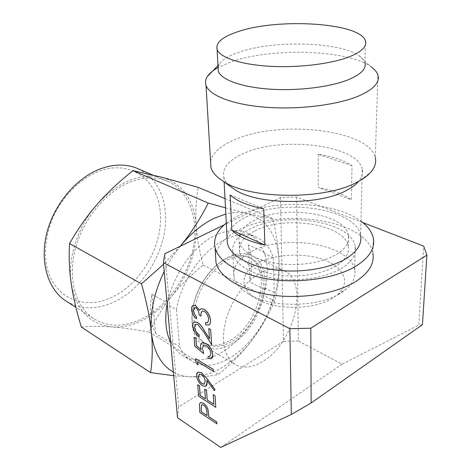 <?xml version="1.0" encoding="UTF-8"?>
<svg xmlns="http://www.w3.org/2000/svg" width="471" height="471" viewBox="0 0 471 471"><rect width="100%" height="100%" fill="white"/><g stroke="black" fill="none" stroke-linecap="round" stroke-linejoin="round"><path stroke-width="0.35" stroke-dasharray="2.35 1.77" d="M226.286 223.101L238.196 215.777C271.979 198.791 334.269 200.993 360.933 221.176M373.356 238.314L372.873 253.257C367.439 219.945 281.211 207.199 238.85 229.983C224.979 236.948 217.225 245.503 215.577 255.641M362.676 222.518L296.636 196.996L280.469 197.52L224.178 224.879M422.434 324.69L418.796 325.108L423.682 246.103M296.636 196.996L298.379 341.004L342.105 364.165L418.796 325.108M298.379 341.004L283.524 341.357L280.469 197.52M283.524 341.357L178.662 406.962L164.891 253.692M178.662 406.962L177.514 417.671M227.487 257.507C236.666 252.951 244.749 252.35 251.738 255.706C277.401 266.969 263.336 326.462 232.068 343.618C221.447 349.8 212.003 350.559 203.725 345.885L199.592 342.505L196.23 337.954L193.752 332.355L192.25 325.844L191.779 318.59L192.368 310.813L194.005 302.741L196.654 294.605L200.234 286.662L204.638 279.15L209.73 272.291L215.353 266.292L221.329 261.323L227.487 257.507M284.154 270.819C309.418 281.899 294.381 343.023 263.048 361.275C252.391 367.845 242.983 368.834 234.823 364.242L230.766 360.868L227.499 356.288L225.126 350.607L223.737 343.96L223.389 336.535L224.108 328.546L225.88 320.227L228.659 311.82L232.368 303.595L236.884 295.794L242.076 288.652L247.781 282.382L253.822 277.16L260.016 273.133C269.229 268.276 277.278 267.504 284.154 270.819L251.738 255.706M342.105 364.165L220.716 447.45M176.478 309.635L179.533 346.609C182.365 352.808 186.251 357.501 191.191 360.686C218.715 379.473 266.233 337.707 274.193 292.715L273.374 257.749C270.23 248.076 264.731 241.293 256.889 237.396C247.664 233.116 236.99 233.851 224.867 239.609C202.695 250.113 181.282 280.651 176.478 309.635L167.411 304.49C172.08 275.759 193.351 245.579 215.488 235.276C227.593 229.624 238.273 228.941 247.534 233.239C255.412 237.143 260.946 243.907 264.154 253.522L264.107 252.062L248.37 244.879L249.765 282.023C252.691 268.123 252.22 255.741 248.37 244.879M160.199 212.244C163.378 244.19 142.136 282.641 113.04 296.701C84.126 311.596 51.545 297.743 46.087 262.93C44.292 247.722 46.776 232.079 53.547 216.018C63.426 195.453 80.152 178.962 98.045 171.585C130.02 158.733 158.168 179.94 160.199 212.244M138.233 168.83C154.311 176.943 163.355 191.367 165.362 212.091C168.6 245.768 146.281 286.233 115.666 301.187C98.045 309.806 81.777 309.936 66.864 301.581M81.348 327.062C91.191 326.15 101.489 326.115 112.233 326.939C90.049 324.572 76.384 310.148 71.239 283.677C67.353 258.514 77.821 226.151 97.203 204.284C118.639 181.529 140.287 172.551 162.142 177.343C182.671 183.996 193.999 199.887 196.136 225.008C197.131 250.248 189.13 273.816 172.139 295.711C163.831 305.938 154.394 313.892 143.838 319.573C133.228 325.167 122.695 327.622 112.233 326.939C123.055 327.792 135.365 329.506 149.16 332.073C155.93 318.414 163.59 306.291 172.139 295.711C180.734 285.132 191.067 274.94 203.142 265.126C199.339 250.731 197.002 237.36 196.136 225.008C195.312 212.704 195.971 200.146 198.108 187.34M205.256 343.53L201.329 340.333L198.144 336.029L195.795 330.724L194.364 324.56L193.917 317.695L194.476 310.33L196.03 302.688L198.538 294.987L201.929 287.475L206.104 280.363L210.926 273.875L216.248 268.205L221.912 263.507L227.74 259.904C236.413 255.612 244.049 255.058 250.654 258.249C274.923 268.929 261.476 325.396 231.826 341.463C221.865 347.204 213.01 347.892 205.256 343.53L203.454 342.47C211.214 346.839 220.069 346.161 230.031 340.445C259.674 324.431 273.062 268.058 248.776 257.372C242.171 254.181 234.529 254.723 225.862 258.997L220.034 262.582L214.376 267.269L209.053 272.933L204.237 279.403L200.075 286.492L196.69 293.998L194.187 301.681L192.639 309.312L192.091 316.659L192.545 323.512L193.975 329.676L196.33 334.975L199.521 339.273L203.454 342.47M155.624 333.462L151.833 294.21C149.107 309.73 150.367 322.812 155.624 333.462L170.761 342.676L170.632 341.204L179.533 346.609M167.411 304.49L167.276 302.947L151.833 294.21M167.276 302.947L167.123 303.754M274.193 292.715L265.149 288.252L265.185 289.653L249.765 282.023M265.185 289.653C268.217 275.559 267.858 263.03 264.107 252.062M273.374 257.749L264.154 253.522M173.357 372.108C178.733 375.104 184.614 376.676 191.008 376.824C213.18 376.052 233.551 363.789 252.126 340.038C269.936 315.788 278.92 290.183 279.067 263.23C278.12 236.401 267.552 219.81 247.369 213.469C240.74 211.885 233.551 212.074 225.809 214.022M180.299 246.203C174.087 253.887 168.718 262.312 164.179 271.467M265.149 288.252C257.396 332.909 209.989 374.098 182.359 355.258C177.408 352.061 173.499 347.374 170.632 341.204M173.681 375.681L191.008 376.824C201.859 377.024 211.002 376.235 218.432 374.457C231.773 363.418 243.001 351.949 252.126 340.038C261.158 328.069 268.664 315.052 274.64 300.987C277.79 289.135 279.268 276.548 279.067 263.23C278.773 249.871 276.66 234.976 272.727 218.532C266.109 217.596 257.661 215.906 247.369 213.469L225.479 207.846M180.287 246.209L163.525 264.319M224.991 198.574L272.727 218.532M168.159 181.57C156.772 176.501 143.961 176.737 129.719 182.277C105.657 191.962 82.961 219.327 75.278 249.077C67.559 278.838 75.631 306.88 93.429 318.52C108.554 327.598 125.298 327.416 143.673 317.966C167.964 305.031 187.752 276.589 193.293 247.693C198.809 218.844 189.336 191.308 168.159 181.57L152.698 174.988M149.16 332.073L218.432 374.457M203.142 265.126L274.64 300.987M258.173 263.065C240.316 272.214 238.561 289.029 257.201 299.197L258.862 300.086C278.243 310.554 314.993 309.641 332.691 298.137L337.778 294.41C351.183 282.535 343.718 267.01 323.754 259.798C303.907 252.462 275.205 253.904 258.173 263.065M251.155 251.744C238.096 258.762 232.397 267.269 234.052 277.272C235.577 283.736 240.687 289.465 249.377 294.463L251.367 295.523C274.599 308.105 319.468 306.986 340.704 293.145L346.791 288.676C353.226 282.777 355.858 276.589 354.698 270.107C350.807 243.831 283.701 233.275 251.155 251.744M355.216 246.357C351.231 220.94 283.259 210.937 250.26 228.877C237.013 235.694 231.22 243.943 232.868 253.622C236.719 265.779 250.908 274.075 275.441 278.514C298.661 281.952 325.602 277.849 341.039 268.705C351.937 261.976 356.665 254.523 355.216 246.357L354.698 270.107M254.935 230.925C284.201 214.87 344.784 223.837 348.234 246.315C349.529 253.633 345.284 260.286 335.487 266.274L329.058 269.447L321.616 272.079L313.374 274.087L304.566 275.394L295.447 275.965L286.291 275.788L277.366 274.864L268.935 273.233L261.234 270.943L254.475 268.07L248.829 264.714L244.42 260.969L241.352 256.948L239.662 252.768C238.202 244.261 243.295 236.978 254.935 230.925M348.428 235.312C344.943 213.192 284.001 204.461 254.546 220.287C242.83 226.257 237.702 233.428 239.156 241.8L240.852 245.915L243.943 249.871L248.37 253.551L254.057 256.848L260.857 259.662L268.605 261.911L277.095 263.507L286.074 264.408L295.293 264.572L304.472 263.995L313.345 262.694L321.646 260.71L329.135 258.108L335.605 254.97C345.467 249.065 349.735 242.512 348.428 235.312L348.234 246.315M227.051 237.531C228.482 229.412 234.952 222.512 246.451 216.825C282.4 197.808 356.129 208.27 360.58 235.394L362.228 169.012C363.253 173.405 361.84 177.767 357.989 182.1L370.577 172.415M362.228 169.012C357.454 144.727 281.169 136.054 243.848 153.34C228.753 159.963 222.088 167.929 223.866 177.231C224.738 180.422 226.892 183.478 230.331 186.398M351.996 165.674L318.237 154.311C332.343 156.449 343.595 160.24 351.996 165.674L351.348 199.728L318.231 187.505C332.079 189.842 343.118 193.917 351.348 199.728M318.237 154.311L318.231 187.505M210.572 161.524C212.421 152.898 220.611 145.568 235.135 139.522C279.48 119.793 369.276 129.448 375.287 157.655L377.919 75.077M218.044 67.094L219.327 64.191C222.53 59.529 229.318 55.46 239.686 51.987C273.839 40.023 339.491 41.636 359.22 55.884L370.86 66.676C347.003 49.479 271.496 47.512 231.591 61.707L218.067 67.536M359.22 55.884C362.193 57.939 364.077 60.141 364.866 62.484L365.408 40.736M230.113 194.965L263.754 208.824M216.913 423.794L199.863 412.425L199.474 404.212L200.34 402.617M207.04 415.522L206.875 412.101C206.963 409.417 205.874 407.05 203.607 404.995L201.688 404.724M215.824 407.291L198.615 396.117L197.743 384.701M213.863 404.33L213.257 394.592M205.421 398.866L204.767 389.181M214.317 390.589L206.793 380.433M205.827 386.179L202.383 385.661C199.103 383.194 197.19 379.909 196.643 375.805L197.832 372.184M204.273 384.048L205.25 381.116C204.956 378.372 203.702 376.164 201.476 374.486L199.327 374.215M197.908 364.872L196.048 362.558L195.753 358.672M213.457 371.301L197.667 361.646M194.747 346.179L194.123 337.33M203.713 353.586L194.794 346.156M205.98 345.42L203.46 345.025M210.908 353.633L210.955 353.603C210.472 350.071 208.83 347.333 206.027 345.39M209.925 356.512L210.955 353.603M208.147 358.407L208.064 356.453M211.485 358.561L208.194 358.384M200.587 346.903L200.846 344.407L201.982 342.906M201.117 349.641L200.634 346.874M197.82 324.495L195.659 324.26M203.596 331.814L197.867 324.472M211.703 344.672L203.643 331.79M209.477 338.896L208.836 328.522M192.786 326.085L193.028 323.542L194.187 322.04M199.233 336.588C195.636 334.145 193.504 330.636 192.833 326.062M195.795 307.704L194.34 307.563M199.156 315.111L199.204 315.081C199.121 312.143 198.003 309.677 195.848 307.681M201.046 316.118L199.204 315.081M204.349 311.313L202.224 311.148M208.618 319.244L208.665 319.214C208.406 315.888 206.981 313.244 204.396 311.29M207.876 322.464L208.665 319.214M207.617 322.676L207.923 322.435M205.621 324.819L205.527 322.782M209.018 324.843L205.668 324.79M199.545 310.365L200.964 308.74M191.526 309.688L191.815 307.063L192.992 305.455M196.619 318.855C193.74 316.43 192.056 313.362 191.573 309.665M234.823 364.242L203.725 345.885M250.654 258.249L248.776 257.372M93.429 318.52L75.908 307.351M256.889 237.396L247.534 233.239M191.191 360.686L182.359 355.258M257.201 299.197L249.377 294.463M232.868 253.622L234.052 277.272M337.778 294.41L346.791 288.676M239.156 241.8L239.662 252.768M223.866 177.231L224.114 181.918M219.327 64.191L217.967 65.587"/><path stroke-width="0.71" d="M360.933 221.176C367.869 226.28 372.013 231.991 373.356 238.314C375.187 248.452 369.282 257.79 355.634 266.327C335.905 278.167 300.745 283.654 270.425 279.309C240.057 274.982 218.432 261.788 215.1 247.717C213.233 238.75 216.96 230.543 226.286 223.101M215.577 255.641L215.995 262.577C219.327 276.954 240.775 290.454 270.866 294.923C300.91 299.403 335.735 293.869 355.287 281.829C368.817 273.139 374.68 263.613 372.873 253.257M163.378 262.712L177.514 417.671L220.716 447.45L291.331 414.468L311.143 402.97L422.434 324.69L426.891 255.123L310.819 328.181L289.853 328.699L163.378 262.712L164.891 253.692L224.178 224.879M426.891 255.123L423.682 246.103L362.676 222.518M311.143 402.97L310.819 328.181M291.331 414.468L289.853 328.699M225.809 214.022L214.523 218.144C202.548 223.837 191.338 232.945 180.911 245.456L180.299 246.203M224.991 198.574L198.108 187.34L162.142 177.343L132.957 170.637L208.229 203.054C200.752 218.15 191.65 232.285 180.911 245.456L180.287 246.209M167.123 303.754C164.485 319.061 165.662 331.967 170.655 342.458M164.179 271.467C153.958 292.797 149.696 313.191 151.397 332.644C153.687 351.808 161.005 364.96 173.357 372.108M163.525 264.319L141.512 283.854C146.652 301.999 149.949 318.266 151.397 332.644C152.751 346.986 152.474 360.315 150.567 372.632L173.681 375.681M225.479 207.846L208.229 203.054M132.957 170.637C119.21 181.559 107.288 192.774 97.203 204.284C87.17 215.789 77.945 228.871 69.537 243.531C68.772 257.089 69.337 270.472 71.239 283.677C73.176 296.936 76.543 311.396 81.348 327.062L150.567 372.632M66.864 301.581L65.675 300.828C47.854 289.176 39.535 261.799 46.817 233.045C54.065 204.302 76.214 178.097 99.993 169.007C114.07 163.82 126.817 163.761 138.233 168.83L152.698 174.988M69.537 243.531L141.512 283.854M360.58 235.394C362.152 244.025 357.059 251.938 345.296 259.115C328.54 268.923 299.12 273.392 273.757 269.759C248.364 266.139 230.142 255.152 227.358 243.307L227.051 237.531M230.331 186.398L234.546 189.436C256.836 204.873 318.826 205.733 346.403 190.467C351.39 187.9 355.252 185.109 357.989 182.1M264.879 245.008L263.754 208.824C248.317 205.862 237.101 201.241 230.113 194.965L231.867 230.195L264.879 245.008C249.748 241.806 238.744 236.872 231.867 230.195M375.287 157.655C376.464 162.589 374.898 167.505 370.577 172.415C367.404 175.936 362.864 179.21 356.953 182.236C324.254 200.322 249.1 199.315 223.089 181.176C216.372 176.925 212.315 172.339 210.926 167.423L210.572 161.524M218.067 67.536C213.098 70.297 209.566 73.246 207.458 76.384C205.515 79.328 205.032 82.295 206.015 85.292C209.312 95.466 232.603 104.703 265.75 107.253C298.85 109.814 337.401 105.015 358.855 95.907C373.697 89.349 380.05 82.407 377.919 75.077C376.953 72.081 374.604 69.284 370.86 66.676M364.866 62.484C366.697 68.589 361.139 74.353 348.193 79.776C329.729 87.206 297.066 91.115 269.029 89.078C240.958 87.047 221.07 79.564 218.261 71.192L218.044 67.094M238.838 31.374C222.636 36.579 215.394 42.631 217.119 49.543C219.928 57.421 240.022 64.397 268.435 66.199C296.807 68.007 329.877 64.186 348.558 57.103C361.657 51.934 367.274 46.476 365.408 40.736C359.974 22.743 278.82 17.869 238.838 31.374M216.866 423.823L199.816 412.455L199.427 404.242L200.54 402.517L203.425 403.223C205.709 404.795 207.252 407.074 208.052 410.064L208.794 416.747L216.748 422.034L216.913 423.794L216.795 422.004L208.836 416.717L208.094 410.035C207.299 407.044 205.756 404.766 203.472 403.194L200.54 402.517M201.4 411.831L207.046 415.581L206.834 412.131C206.922 409.446 205.833 407.079 203.566 405.025L201.806 404.66L201.129 408.216L201.4 411.831L207.04 415.522M201.688 404.724L201.176 408.186L201.447 411.801M215.783 407.321L215.064 395.746L215.783 407.321L198.568 396.146L197.743 384.701L199.486 385.82L200.216 395.44L205.415 398.807M197.696 384.73L199.445 385.843L200.169 395.463L205.421 398.866L204.726 389.211L206.498 390.341L207.187 400.009L213.863 404.33L213.216 394.621L215.064 395.746M213.216 394.621L215.023 395.77M207.187 400.009L213.858 404.271M206.498 390.341L207.228 399.979M204.726 389.211L206.545 390.312M206.687 378.295L215.053 389.688L214.27 390.618L206.728 380.344L207.016 382.611C207.146 384.589 206.639 385.837 205.491 386.355L202.336 385.69C199.062 383.223 197.149 379.938 196.601 375.829L196.86 373.426L197.844 372.178L201.4 372.708L206.734 378.266L215.1 389.658L214.27 390.618M205.203 381.145C204.914 378.401 203.655 376.188 201.435 374.516L199.48 374.139L198.362 377.03C198.674 379.779 199.922 382.034 202.118 383.788L204.043 384.165L205.203 381.145M206.793 380.433L207.063 382.587L205.827 386.179M197.832 372.184L201.447 372.685L206.734 378.266M199.327 374.215L198.403 377C198.715 379.75 199.969 382.005 202.159 383.765L204.273 384.048M197.867 364.901L196.001 362.582L195.706 358.702L213.286 369.417L213.41 371.331L197.62 361.669L197.867 364.901L197.673 361.699M213.41 371.331L213.286 369.417M195.706 358.702L213.328 369.388M194.076 337.354L195.865 338.408L196.419 345.743L201.117 349.641L200.587 346.903C200.422 344.719 200.982 343.341 202.271 342.764L205.915 343.5C209.86 346.156 212.144 349.935 212.768 354.846C212.898 356.894 212.362 358.184 211.155 358.725L208.147 358.407L208.017 356.482L209.73 356.606L210.908 353.633C210.425 350.1 208.783 347.363 205.98 345.42L203.637 344.937L202.424 348.328L203.672 353.615L194.747 346.179L194.076 337.354L195.912 338.378L196.466 345.714L201.093 349.559M203.672 353.615L202.424 348.328M203.46 345.025L202.471 348.299M208.017 356.482L209.925 356.512M212.768 354.846L211.485 358.561M205.915 343.5L205.962 343.471C209.907 346.126 212.191 349.912 212.815 354.816M201.982 342.906L205.962 343.471M197.532 322.429C200.11 324.319 202.353 327.039 204.273 330.577L209.477 338.896L208.788 328.546L210.661 329.612L211.656 344.701L203.596 331.814L197.82 324.495L195.842 324.178L194.641 327.198C195.076 330.389 196.56 332.867 199.092 334.628L199.186 336.618C195.589 334.175 193.457 330.66 192.786 326.085C192.604 323.877 193.157 322.488 194.446 321.923L197.579 322.399C200.157 324.295 202.406 327.009 204.32 330.554L209.471 338.779M194.594 327.221C195.029 330.418 196.513 332.891 199.045 334.657L199.092 334.628M195.659 324.26L194.641 327.198M211.656 344.701L210.661 329.612M208.788 328.546L210.708 329.582M194.187 322.04L197.579 322.399M199.045 334.657L199.186 336.618M195.653 305.685L199.545 310.365L200.993 308.735L204.055 309.188C207.811 311.802 209.966 315.517 210.508 320.333C210.684 322.776 210.078 324.336 208.677 325.008L205.621 324.819L205.48 322.806L207.876 322.464L208.618 319.244C208.359 315.911 206.934 313.268 204.349 311.313L202.43 311.054C201.182 311.943 200.705 313.639 200.999 316.141L199.156 315.111C199.074 312.173 197.955 309.7 195.795 307.704L194.47 307.51L193.34 310.677L194.335 313.969L196.472 316.853L196.572 318.885C193.693 316.453 192.009 313.392 191.526 309.688C191.367 307.439 191.933 305.997 193.216 305.355L195.7 305.655L199.574 310.301M193.34 310.677L194.287 313.998L196.472 316.853M194.34 307.563L193.387 310.648M200.999 316.141L201.046 316.118C200.793 313.81 201.182 312.155 202.224 311.148M205.48 322.806L207.617 322.676M210.508 320.333L210.555 320.304C210.725 322.547 210.213 324.06 209.018 324.843M204.055 309.188L204.102 309.159C207.858 311.778 210.013 315.493 210.555 320.304M200.917 308.764L204.102 309.159M192.992 305.455L195.7 305.655M196.425 316.883L196.572 318.885M215.995 262.577L215.1 247.717M75.908 307.351L65.675 300.828M224.114 181.918L227.358 243.307M234.546 189.436L223.089 181.176M206.015 85.292L210.926 167.423M217.967 65.587L207.458 76.384M217.119 49.543L218.261 71.192"/></g></svg>
